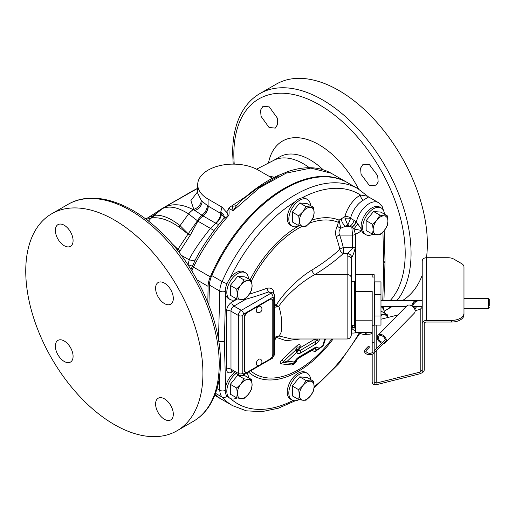 <?xml version="1.0" encoding="UTF-8"?>
<svg xmlns="http://www.w3.org/2000/svg" width="515" height="515" viewBox="0 0 515 515"><rect width="100%" height="100%" fill="white"/><g stroke="black" fill="none" stroke-linecap="round" stroke-linejoin="round"><path stroke-width="0.77" d="M215.013 394.632A125.287 72.332 120 0 0 221.495 399.247A125.287 72.332 120 0 0 221.862 399.453M347.142 182.458A125.287 72.332 120 0 0 346.775 182.246A125.287 72.332 120 0 0 210.3 276.845A18.81 10.86 -60 0 0 208.086 286.34L207.848 302.608M191.857 270.884L193.415 267.092C202.788 248.533 214.356 231.55 228.113 216.139C227.572 215.167 229.864 218.193 228.802 208.369A125.287 72.332 120 0 1 228.84 208.33A10.023 5.787 120 0 1 231.782 205.891L245.661 196.724M278.538 176.046L257.262 188.284L241.902 200.013L236.636 205.427L233.083 210.783L259.463 187.801L286.166 173.13L310.777 168.09L331.048 173.162L346.775 182.246M224.405 217.626A12.527 7.834 4.5 0 0 220.761 212.013L221.965 207.114L226.581 212.302L228.802 208.369M221.965 207.114L208.099 199.105L208.099 206.058L221.392 213.828L224.328 217.774M272.467 178.235L258.298 170.124A35.496 20.497 0 0 0 219.615 165.682A35.496 20.497 0 0 0 197.702 184.615A35.496 20.497 0 0 0 208.099 199.105M224.392 218.115L224.501 217.414L223.832 218.457L228.113 216.139L226.877 211.53M190.968 269.448L195.346 259.721L198.706 253.618M187.949 264.749L189.237 259.882C190.608 255.691 198.314 243.415 210.468 228.409L215.708 223.24L218.695 224.598M210.3 276.845L193.415 267.092A4.178 0.85 -153.2 0 1 192.256 266.068A12.527 0.521 21.5 0 1 187.975 264.652M195.346 259.721A12.527 3.94 23.3 0 1 189.237 259.882L181.319 255.311M214.163 230.405A12.527 1.783 38.5 0 1 210.468 228.409L197.876 221.141L190.441 234.885L179.117 252.408M190.441 234.885A8.349 2.06 29.7 0 1 188.149 233.9L188.072 234.022A8.349 1.944 -149 0 0 190.331 235.059M146.215 219.364L152.228 217.851C160.229 217.105 169.1 220.143 178.834 226.973L188.072 234.022L177.907 249.299A8.349 1.545 -145 0 0 180.327 250.702M171.36 242.977L177.907 249.299L177.315 250.11M256.586 169.197L273.845 160.3A60.551 34.962 60 0 1 303.316 163.738A60.551 34.962 60 0 1 309.367 167.723M197.702 184.615L197.702 193.209L201.281 200.393A35.496 20.497 0 0 0 202.131 201.339L208.099 206.058A8.349 4.809 120.1 0 1 202.878 215.824L203.077 215.94A17.04 9.837 120 0 0 197.876 221.141L197.445 220.755L188.136 233.9M208.279 206.167A8.349 4.822 120 0 1 203.077 215.94L215.708 223.24A8.349 5.169 125 0 0 221.392 213.828M197.702 191.67L190.891 200.58L193.775 209.322A43.852 25.319 0 0 0 194.825 210.487L202.878 215.824M207.333 205.594A8.349 4.873 122.5 0 1 201.816 215.231A17.04 8.317 113.3 0 0 197.445 220.755L188.548 213.886C178.068 207.249 169.326 205.491 162.322 208.614L148.249 217.491L154.487 215.309C161.742 214.549 170.259 217.987 180.05 225.628L188.194 233.771A16.705 5.137 129 0 0 188.014 233.971M268.972 176.13L274.405 177.231M197.702 188.361L163.751 207.597A17.04 12.772 61.6 0 0 162.322 208.614M162.592 208.24L158.704 210.712M197.702 188.29L193.041 190.685A15.296 4.635 -121.6 0 0 192.983 190.717L163.751 207.597C172.3 203.219 182.11 203.914 193.183 209.663A17.04 9.257 117.2 0 0 188.548 213.886M25.75 271.141A125.287 72.332 -120 0 0 80.437 397.219A125.287 72.332 -120 0 0 176.98 430.785A125.287 72.332 -120 0 0 202.929 373.433A125.287 72.332 -120 0 0 148.243 247.348A125.287 72.332 -120 0 0 51.7 213.783A125.287 72.332 -120 0 0 25.75 271.141M164.452 419.313A12.527 7.236 -120 0 0 170.716 419.937A12.527 7.236 -120 0 0 172.641 409.895A12.527 7.236 -120 0 0 164.452 398.855A12.527 7.236 -120 0 0 158.189 398.237A12.527 7.236 -120 0 0 156.27 408.273A12.527 7.236 -120 0 0 164.452 419.313M164.452 303.58A12.527 7.236 -120 0 0 170.716 304.204A12.527 7.236 -120 0 0 172.641 294.162A12.527 7.236 -120 0 0 164.452 283.121A12.527 7.236 -120 0 0 158.189 282.503A12.527 7.236 -120 0 0 156.27 292.539A12.527 7.236 -120 0 0 164.452 303.58M64.227 245.713A12.527 7.236 -120 0 0 70.491 246.337A12.527 7.236 -120 0 0 72.409 236.295A12.527 7.236 -120 0 0 64.227 225.255A12.527 7.236 -120 0 0 57.963 224.637A12.527 7.236 -120 0 0 56.038 234.673A12.527 7.236 -120 0 0 64.227 245.713M64.227 361.446A12.527 7.236 -120 0 0 70.491 362.071A12.527 7.236 -120 0 0 72.409 352.028A12.527 7.236 -120 0 0 64.227 340.988A12.527 7.236 -120 0 0 57.963 340.37A12.527 7.236 -120 0 0 56.038 350.406A12.527 7.236 -120 0 0 64.227 361.446M241.902 200.013L241.902 200.013C253.361 189.739 264.922 181.782 276.607 176.149L288.844 171.225C305.138 165.978 319.21 166.622 331.048 173.162M232.233 205.633L233.083 210.783L228.84 208.33M231.782 205.891L232.065 206.052A8.349 6.682 -160.6 0 0 236.636 205.427M402.807 300.367A125.287 72.332 -120 0 0 422.216 275.235M426.478 257.725A125.287 72.332 -120 0 0 427.353 243.859A125.287 72.332 -120 0 0 372.667 117.781A125.287 72.332 -120 0 0 276.124 84.215L259.83 93.621A125.287 72.332 60 0 1 356.374 127.186A125.287 72.332 60 0 1 411.06 253.264A125.287 72.332 60 0 1 397.071 300.367M369.493 164.749L363.12 164.188L360.609 168.077L361.054 174.315L369.274 185.329L375.647 185.883L378.158 182.001L377.707 175.77L369.493 164.749M269.261 106.882L263.036 106.238L260.59 110.088L261.034 116.326L269.042 127.463L275.261 128.113L277.714 124.263L277.282 118.019L269.261 106.882M367.568 196.196L360.429 195.011A22.988 13.268 120 0 0 344.921 216.596L344.979 218.334L347.792 225.197L349.782 226.343A6.283 3.624 120 0 0 354.017 220.304L356.399 221.881A18.81 10.86 -60 0 1 378.538 202.685L368.36 196.807L357.848 188.638L347.509 182.671A125.287 72.332 120 0 0 211.768 275.583A18.81 10.86 -60 0 0 209.451 285.11L208.903 305.305M215.077 394.464A125.287 72.332 120 0 0 222.229 399.666L232.561 405.633L246.344 410.828L261.826 411.665L278.351 408.221L295.353 400.734M356.045 328.815L353.605 327.476M368.302 197.142L363.358 200.135A18.81 10.86 120 0 0 350.664 217.806L350.612 218.334L354.017 220.304M382.78 300.367L383.784 263.036L385.008 261.363L384.158 230.714M372.879 234.241A15.399 8.89 -60 0 1 365.83 234.647L364.272 233.746A15.399 8.89 -60 0 1 361.788 230.746A15.399 8.89 -60 0 1 361.086 226.697A15.399 8.89 -60 0 1 367.807 211.202A15.399 8.89 -60 0 1 379.677 207.075L381.235 207.97A15.399 8.89 -60 0 1 384.396 214.137M365.83 234.647A15.399 8.89 -60 0 1 362.644 227.598A15.399 8.89 -60 0 1 369.364 212.096A15.399 8.89 -60 0 1 381.235 207.97M372.184 333.456A15.399 8.89 -60 0 1 365.83 333.533L364.272 332.632A15.399 8.89 -60 0 1 363.77 332.304M354.623 326.98A6.283 3.579 -109.3 0 1 355.479 326.954M354.281 327.077L354.648 327.16A6.283 4.358 -66.5 0 1 355.479 327.695M355.479 326.471L354.359 327.134L355.286 325.821M352.524 325.068C352.492 327.643 352.254 328.325 351.803 327.102M354.584 327.134A6.283 4.178 -64.7 0 1 355.479 327.862M353.882 327.373A6.283 3.624 -60 0 1 354.017 327.72M299.061 399.621A15.399 8.89 -60 0 1 292.018 400.026A15.399 8.89 -60 0 1 288.825 392.977A15.399 8.89 -60 0 1 295.546 377.482A15.399 8.89 -60 0 1 307.416 373.356A15.399 8.89 -60 0 1 310.577 379.516M292.018 400.026L290.454 399.131A15.399 8.89 -60 0 1 287.267 392.076A15.399 8.89 -60 0 1 293.988 376.581A15.399 8.89 -60 0 1 305.859 372.454L307.416 373.356M237.048 397.915A15.399 8.89 -60 0 1 230.005 398.327L228.441 397.426A15.399 8.89 -60 0 1 225.255 390.37A15.399 8.89 -60 0 1 225.602 387.016A15.399 8.89 -60 0 1 234.492 372.609M237.048 299.035A15.399 8.89 -60 0 1 230.005 299.44L228.441 298.539A15.399 8.89 -60 0 1 225.602 294.445A15.399 8.89 -60 0 1 225.255 291.49A15.399 8.89 -60 0 1 229.941 278.448A15.399 8.89 -60 0 1 243.846 271.862L245.404 272.763A15.399 8.89 -60 0 1 248.565 278.924M299.061 225.718A15.399 8.89 -60 0 1 292.018 226.13L290.454 225.229A15.399 8.89 -60 0 1 287.267 218.18A15.399 8.89 -60 0 1 294.496 202.157A15.399 8.89 -60 0 1 301.816 197.934A15.399 8.89 -60 0 1 305.859 198.552L307.416 199.453A15.399 8.89 -60 0 1 310.577 205.614M350.664 217.806A4.178 1.494 -165.7 0 0 344.921 216.596L339.095 220.13L337.286 225.808A4.178 1.963 -153.5 0 0 340.718 228.254L339.095 220.13A88.889 51.32 120 0 0 311.845 220.098M313.455 381.177L307.101 377.508L299.717 376.845L292.333 386.031L292.333 395.874L298.694 399.543L299.35 395.005L298.694 389.701L303.039 385.49L306.071 380.521L313.455 381.177L314.118 386.482L313.455 391.02L310.423 395.99L306.071 400.207L303.039 400.258L298.694 399.543M292.333 386.031L298.694 389.701M299.717 376.845L306.071 380.521M310.423 395.99A10.442 6.026 -60 0 1 303.039 400.258A10.442 6.026 -60 0 1 299.35 395.005A10.442 6.026 -60 0 1 303.039 385.49A10.442 6.026 -60 0 1 310.423 381.229A10.442 6.026 -60 0 1 314.118 386.482A10.442 6.026 -60 0 1 310.423 395.99M230.005 398.327A15.399 8.89 -60 0 1 226.812 391.271A15.399 8.89 -60 0 1 236.05 373.51M218.785 341.645L224.334 341.464L225.602 387.016M301.816 197.934A121.109 69.924 120 0 1 360.429 195.011A4.178 2.433 -119.5 0 0 363.358 200.135M344.979 218.334A4.178 0.824 180 0 1 350.612 218.334L347.792 225.197L340.718 228.254C338.857 230.784 338.516 233.063 339.681 235.097A4.178 2.324 -18.8 0 0 336.269 237.009C335.136 233.746 335.471 230.012 337.286 225.808M341.368 218.65A6.283 3.624 -120 0 0 345.81 226.343L349.782 226.343L351.803 227.018L352.524 235.097L352.524 247.689L355.414 247.02L355.414 280.913M309.605 223.047A86.604 50 120 0 1 338.529 222.409L339.385 222.203M347.129 338.992C349.666 338.741 351.056 337.351 351.301 334.814L351.301 277.92A4.178 3.412 0 0 0 347.129 274.508L314.948 274.508A238.947 137.956 180 0 0 343.338 253.509A4.178 2.878 47.7 0 1 339.861 249.382A234.827 135.574 180 0 1 311.955 270.021A4.178 2.472 -121.3 0 0 314.948 274.508C300.824 281.969 284.924 296.795 278.795 306.296C281.068 313.345 281.898 319.57 281.287 324.952C282.246 329.471 281.441 333.147 278.885 335.973L276.401 336.366A3.142 1.23 -116.5 0 0 276.207 337.325L278.885 335.973L291.625 338.992L347.129 338.992L347.129 255.994A17.542 10.126 180 0 1 347.664 253.509L343.338 253.509L343.338 247.689A4.178 2.363 -13.5 0 0 339.861 249.382A201.983 164.922 180 0 0 336.269 237.009M356.045 221.617A6.283 3.283 127.7 0 1 351.803 227.018L353.889 229.014L355.479 234.389A4.178 2.414 0 0 1 352.524 235.097L339.681 235.097A205.53 167.813 180 0 1 343.338 247.689L352.524 247.689C353.49 248.037 348.713 252.389 347.664 253.509A4.178 3.302 23.7 0 1 351.713 257.513C353.174 255.112 354.41 251.61 355.414 247.02M300.419 338.992L286.134 340.705L276.207 337.325L274.901 339.958L274.701 342.449M315.038 338.992L299.859 347.928L300.219 346.144C300.148 344.123 298.925 344.104 296.543 346.08L282.085 359.747C280.07 361.839 279.754 363.21 281.145 363.873L291.844 365C293.859 364.607 295.423 363.255 296.537 360.931L297.065 359.148L312.161 350.284L314.8 351.809L319.635 348.404M323.8 344.168L325.48 338.992M351.301 277.92L351.301 259.406A13.364 7.719 180 0 1 351.713 257.513M372.184 274.714L374.186 274.714L374.186 277.019L372.184 277.019L372.184 274.682L355.479 274.682L355.479 332.304L372.184 332.304M372.184 320.195L355.479 320.195M355.479 291.387L372.184 291.387L372.184 352.08L374.186 352.08L374.186 342.7L372.184 342.7M372.184 352.73L372.184 352.08M372.184 354.211L372.184 381.847A4.178 3.412 180 0 0 374.186 384.757L376.362 384.711L420.04 373.742L422.216 372.699L422.216 369.925L420.208 372.068L376.195 383.115L374.186 381.982L374.186 384.757M374.186 277.019L374.186 342.7M373.137 353.779L374.186 353.779L374.186 352.949M374.186 381.982L374.186 353.779M374.186 319.294L374.714 320.266M415.096 310.661L420.208 309.38L422.216 307.236L422.216 369.925L422.216 323.826A4.178 3.412 0 0 1 426.388 320.414L426.388 257.725L447.986 257.725A8.349 4.822 0 0 1 453.895 259.142L461.53 263.545A8.349 4.822 0 0 1 463.976 266.957L463.976 314.82A12.527 7.236 180 0 1 451.449 322.049L426.22 322.049A2.002 1.635 180 0 0 424.218 323.69L424.218 369.789A4.178 3.412 0 0 1 422.216 372.699M380.978 319.223L397.928 314.968M422.216 323.826L422.216 261.137A4.178 3.412 0 0 1 426.388 257.725M426.388 320.414L451.449 320.414A12.527 7.236 0 0 0 463.976 313.184M489.25 305.807L489.25 299.485L489.25 305.807M415.734 301.951L415.586 301.288L415.734 301.951L417.53 300.94L415.438 300.94M380.978 325.1L380.978 281.885L374.714 281.885L374.714 325.1L380.978 325.1M380.978 294.413L374.714 294.413M380.978 316.023L374.714 316.023M383.533 343.415A5.221 3.708 -135.6 0 0 385.51 342.565L414.298 313.184A5.221 3.708 -135.6 0 0 415.109 311.015A5.221 3.708 -135.6 0 0 411.929 305.91A5.221 3.708 -135.6 0 0 406.837 305.878L378.049 335.252A5.221 3.708 -135.6 0 0 377.238 337.422A5.221 3.708 -135.6 0 0 381.834 343.19M385.51 342.565A5.221 3.708 -135.6 0 0 386.321 340.396A5.221 3.708 -135.6 0 0 383.141 335.284A5.221 3.708 -135.6 0 0 378.049 335.252M385.13 340.003A0.682 0.489 44.4 0 1 386.321 340.396A0.682 0.489 44.4 0 1 386.218 340.679L374.051 353.09C372.03 355.266 365.251 355.55 364.395 351.32L365.18 349.55A0.682 0.489 -135.6 0 1 366.159 350.509L365.766 351.32C368.025 353.702 370.459 353.972 373.072 352.131A0.682 0.489 44.4 0 1 373.143 352.08M382.767 342.237A3.85 2.736 44.4 0 1 378.428 337.814A3.85 2.736 44.4 0 1 379.027 336.211A3.85 2.736 44.4 0 1 382.697 336.186A3.85 2.736 44.4 0 1 385.123 339.836M366.159 350.509L369.242 347.361A0.682 0.489 -135.6 0 0 368.264 346.402L365.18 349.55M276.401 336.366L275.119 337.37L274.701 339.005L274.701 296.28A3.142 1.815 180 0 1 273.78 297.561A1.036 0.599 120 0 0 273.047 297.136L269.68 299.08A4.178 2.414 120 0 0 269.358 299.247L247.213 312.032A4.178 2.414 120 0 0 246.885 312.245A4.178 2.414 120 0 0 244.258 317.15L244.258 370.002A4.178 2.414 120 0 0 245.121 371.914L245.597 372.184A4.178 2.414 120 0 0 247.683 371.978L258.974 365.457M274.701 307.281L278.795 306.296L276.137 305.401C275.673 305.755 275.261 305.131 274.913 303.522L274.701 300.548M249.376 294.104A234.261 135.252 0 0 0 266.834 288.323L268.489 291.941L271.63 292.34L272.918 293.087A4.178 2.414 120 0 0 270.826 293.293L268.489 291.941A237.351 137.035 180 0 1 245.771 299.254L245.204 298.674M266.834 288.323C270.877 287.447 273.22 288.799 273.864 292.378A233.881 135.033 60 0 1 274.077 294.174M311.955 270.021C298.031 278.248 282.278 294.619 276.137 305.401A3.142 1.667 75.9 0 0 276.285 307.037M272.841 293.041A3.142 1.519 173 0 1 273.864 292.378M261.099 364.234L269.828 359.193A4.178 2.414 120 0 0 272.783 354.075L272.783 301.224A4.178 2.414 120 0 0 271.92 299.312A4.178 2.414 120 0 0 269.828 299.524L247.683 312.309A4.178 2.414 120 0 0 244.728 317.42L244.728 370.272A4.178 2.414 120 0 0 245.597 372.184M271.92 299.312L271.444 299.041A4.178 2.414 120 0 0 269.68 299.08M260.693 306.406A3.508 2.028 120 0 0 257.938 307.088A3.508 2.028 120 0 0 256.277 310.751A3.508 2.028 120 0 0 257.204 312.451A3.547 3.547 0 0 0 260.693 306.406M260.693 359.277A3.508 2.028 120 0 0 257.938 359.953A3.508 2.028 120 0 0 256.277 363.616A3.508 2.028 120 0 0 257.204 365.315A3.547 3.547 0 0 0 260.693 359.277M317.156 349.872L314.8 351.809L316.564 349.897A4.178 2.208 73.7 0 0 317.156 349.872A4.178 4.178 0 0 0 318.36 349.292L322.203 346.55A4.178 4.178 0 0 0 323.735 344.374L322.886 345.565L324.669 338.992M320.111 338.992L318.56 341.207A5.568 2.292 -53 0 1 315.624 344.142L300.419 353.071A5.568 2.581 -48.6 0 1 297.052 351.977L287.248 361.227L294.529 362A5.568 2.318 -45.9 0 1 299.447 356.721L314.768 347.722A5.568 2.028 -50.3 0 1 317.079 347.149L319.062 348.295L322.886 345.565A4.178 2.678 53.7 0 1 322.203 346.55M313.371 349.234L314.588 348.758L316.564 349.897A4.178 3.92 120 0 0 319.062 348.295A4.178 2.62 55.2 0 1 318.36 349.292M312.315 349.897A4.178 2.543 57.2 0 0 312.161 350.284L313.101 349.402M318.56 341.207L315.013 339.031A4.178 2.543 -122.8 0 0 315.328 341.554L300.148 350.464A2.736 1.268 -48.6 0 1 298.494 349.93A4.178 3.251 0.9 0 1 297.052 351.977A4.178 0.354 -134.6 0 0 295.565 350.232L283.514 361.485L283.72 362.264L287.248 361.227M296.016 349.286L295.565 350.232A4.178 0.663 5.5 0 0 298.494 349.93L299.189 347.059L297.316 347.02L296.016 349.286A4.178 0.67 14 0 0 298.597 349.331L299.859 347.928A4.178 2.318 61.9 0 0 300.148 350.464A4.178 2.318 -118.1 0 1 300.419 353.071M317.555 338.992L316.77 340.106A2.736 1.127 -53 0 1 315.328 341.554A4.178 2.543 -122.8 0 1 315.624 344.142M281.145 363.873A4.178 3.386 97.4 0 1 283.289 362.476L283.72 362.264M295.584 361.208A4.178 4.088 -127.9 0 1 294.438 362.624A4.178 4.178 0 0 0 295.726 360.944A4.178 2.601 22.7 0 1 294.529 362A4.178 3.541 95 0 1 292.263 363.461L293.112 363.931L293.923 363.667L295.25 362.373L295.777 360.635M314.15 348.719A2.736 0.998 -50.3 0 1 314.588 348.758A4.178 3.882 120 0 0 317.079 347.149M295.082 362.006A4.178 4.12 -163.1 0 1 292.417 363.551M351.964 227.173A6.283 3.148 130.2 0 0 356.399 221.881L361.292 229.033M361.691 230.495L353.889 229.014A6.283 0.418 129 0 1 358.015 223.858M292.018 226.13A15.399 8.89 -60 0 1 288.825 219.075A15.399 8.89 -60 0 1 295.546 203.58A15.399 8.89 -60 0 1 307.416 199.453M313.455 207.275L307.101 203.605L299.717 202.949L292.333 212.129L292.333 221.971L298.694 225.641L299.35 221.102L298.694 215.798L303.039 211.588L306.071 206.618L313.455 207.275L314.118 212.579L313.455 217.118L310.423 222.094L306.071 226.304L303.039 226.355L298.694 225.641M292.333 212.129L298.694 215.798M299.717 202.949L306.071 206.618M310.423 222.094A10.442 6.026 -60 0 1 303.039 226.355A10.442 6.026 -60 0 1 299.35 221.102A10.442 6.026 -60 0 1 303.039 211.588A10.442 6.026 -60 0 1 310.423 207.326A10.442 6.026 -60 0 1 314.118 212.579A10.442 6.026 -60 0 1 310.423 222.094M230.005 299.44A15.399 8.89 -60 0 1 226.812 292.391A15.399 8.89 -60 0 1 233.533 276.89A15.399 8.89 -60 0 1 245.404 272.763M251.442 280.585L245.089 276.916L237.705 276.259L230.321 285.439L230.321 295.282L236.675 298.957L237.338 294.413L236.675 289.108L241.026 284.898L244.059 279.928L251.442 280.585L252.099 285.889L251.442 290.428L248.41 295.404L244.059 299.614L236.675 298.957M230.321 285.439L236.675 289.108M237.705 276.259L244.059 279.928M248.41 295.404A10.442 6.026 -60 0 1 241.026 299.666A10.442 6.026 -60 0 1 237.338 294.413A10.442 6.026 -60 0 1 241.026 284.898A10.442 6.026 -60 0 1 248.41 280.636A10.442 6.026 -60 0 1 252.099 285.889A10.442 6.026 -60 0 1 248.41 295.404M246.91 372.95A15.399 8.89 -60 0 1 248.565 377.81M239.095 375.268L237.705 375.145L244.059 378.815L248.41 379.523L251.442 379.471L245.089 375.802L242.301 375.551M237.705 375.145L230.321 384.325L230.321 394.168L236.675 397.838L237.338 393.299L236.675 387.995L241.026 383.784L244.059 378.815M251.442 379.471L252.099 384.776L251.442 389.314L248.41 394.29L244.059 398.501L241.026 398.552L236.675 397.838M230.321 384.325L236.675 387.995M248.41 394.29A10.442 6.026 -60 0 1 241.026 398.552A10.442 6.026 -60 0 1 237.338 393.299A10.442 6.026 -60 0 1 241.026 383.784A10.442 6.026 -60 0 1 248.41 379.523A10.442 6.026 -60 0 1 252.099 384.776A10.442 6.026 -60 0 1 248.41 394.29M381.235 306.856L380.978 306.708A15.399 8.89 -60 0 1 381.235 306.856A15.399 8.89 -60 0 1 384.396 313.023M365.83 333.533A15.399 8.89 -60 0 1 364.388 332.304M371.218 332.304L372.184 332.864M380.978 311.047L387.274 314.684L387.769 317.523M380.978 314.247L387.274 314.684M380.978 315.489A10.442 6.026 -60 0 1 384.242 314.736A10.442 6.026 -60 0 1 387.576 317.568M387.274 215.798L380.913 212.129L373.536 211.465L366.152 220.652L366.152 230.495L372.506 234.164L373.169 229.626L372.506 224.321L376.858 220.111L379.89 215.135L384.242 215.849L387.274 215.798L387.93 221.102L387.274 225.641L384.242 230.611L379.89 234.827L372.506 234.164M366.152 220.652L372.506 224.321M373.536 211.465L379.89 215.135M384.242 230.611A10.442 6.026 -60 0 1 376.858 234.872A10.442 6.026 -60 0 1 373.169 229.626A10.442 6.026 -60 0 1 376.858 220.111A10.442 6.026 -60 0 1 384.242 215.849A10.442 6.026 -60 0 1 387.93 221.102A10.442 6.026 -60 0 1 384.242 230.611M273.439 160.506L279.793 156.843A60.551 34.962 60 0 1 323.085 169.699M268.45 163.088A72.866 42.069 60 0 1 306.412 139.23A72.866 42.069 60 0 1 358.569 189.063M215.457 223.085A8.349 4.822 120 0 0 220.658 213.313L220.761 212.013M148.487 221.115L151.21 217.98A16.705 12.521 73.7 0 1 153.56 215.45M201.281 200.393A8.349 6.128 139.9 0 1 193.775 209.322L193.215 209.682A17.04 9.231 117.1 0 0 188.593 213.912L180.05 225.628A16.705 8.008 124.1 0 0 178.834 226.973M163.699 207.622A17.04 12.862 61.5 0 0 162.27 208.633L154.487 215.309A16.705 12.373 75.9 0 0 152.228 217.851M151.487 217.942A16.705 12.482 74.3 0 1 153.818 215.405L161.626 208.948A17.04 12.914 60.4 0 1 162.933 208.047M193.215 209.682L194.825 210.487A8.349 5.968 136.2 0 0 202.131 201.339M193.273 421.379C199.685 417.659 205.028 412.502 209.302 405.923C216.712 394.29 220.426 379.761 220.446 362.322C220.98 318.766 194.419 262.277 158.144 229.368C127.778 200.927 91.992 190.196 67.993 204.378A125.287 72.332 60 0 1 164.536 237.943A125.287 72.332 60 0 1 219.223 364.028A125.287 72.332 60 0 1 193.273 421.379L176.98 430.785M234.235 164.131A121.18 69.963 60 0 1 233.836 154.352A121.18 69.963 60 0 1 319.519 104.88A121.18 69.963 60 0 1 405.208 253.296A121.18 69.963 60 0 1 390.383 300.367M390.879 306.618A125.287 72.332 60 0 1 385.117 310.622L384.132 311.176M208.086 286.34L197.168 280.038M358.247 332.304A18.81 10.86 120 0 0 359.728 333.482L357.687 332.304M351.455 327.72A18.81 10.86 120 0 0 353.831 330.076L355.479 331.029M219.422 377.263L219.783 390.273A18.81 10.86 120 0 0 222.107 397.129A125.287 72.332 120 0 0 232.561 405.633M226.948 396.132A4.178 3.354 138 0 1 222.107 397.129L215.502 393.318M225.255 390.402A4.178 2.485 178.4 0 1 219.783 390.273L217.008 388.671M357.848 188.638A125.287 72.332 120 0 0 222.107 281.551A18.81 10.86 120 0 0 219.783 291.078L209.451 285.11M225.255 291.393A4.178 2.337 -178.5 0 1 219.783 291.078L218.476 339.733M226.999 283.649A4.178 0.624 -156.2 0 1 222.107 281.551L211.768 275.583M383.784 263.036L382.922 232.104M382.574 307.964L382.606 306.618M361.788 230.746L355.479 234.389L355.479 288.355M351.301 332.915A22.988 13.268 120 0 0 357.165 332.304M230.611 398.623A121.109 69.924 120 0 0 293.067 400.49M314.111 386.784A121.109 69.924 120 0 0 359.103 333.121M225.602 294.445L224.334 341.464M294.496 202.157A121.109 69.924 120 0 0 229.941 278.448M299.093 225.731A88.889 51.32 120 0 0 250.097 279.812M237.215 299.067L231.718 302.241A7.319 4.223 -60 0 0 226.542 311.202L226.542 369.171A7.319 4.223 -60 0 0 231.718 372.158L232.709 371.579M248.52 372.023A88.889 51.32 120 0 0 333.102 338.992M347.129 255.994A4.178 3.412 0 0 1 351.301 259.406M250.638 370.794A86.604 50 120 0 0 331.872 338.992M351.301 325.306L354.468 325.39L354.468 281.596L355.479 280.559M374.186 325.235L372.184 325.235M376.195 325.1L376.195 348.945M376.195 350.902L376.195 383.115M451.449 320.414L451.449 322.049M463.976 308.388L488.362 308.388L488.362 298.597L489.25 299.485M420.208 309.38L420.208 372.068M415.631 301.899L413.693 303.856L412.747 303.38C413.59 301.578 414.646 300.741 415.908 300.869L416.764 301.661M373.632 352.08A0.682 0.489 44.4 0 1 374.051 353.09M273.78 298.179L273.78 355.53A3.142 1.815 180 0 0 274.701 354.243L274.701 339.005M231.95 371.141A3.142 1.815 -120 0 0 231.718 372.158M231.711 370.993L231.847 371.083A4.178 2.414 -60 0 1 230.984 369.171A3.142 1.815 0 0 0 226.542 369.171M273.047 297.136A3.142 1.815 60 0 0 270.826 293.293L241.297 310.339A4.178 2.414 120 0 0 238.348 315.457L230.984 311.202A3.142 1.815 0 0 0 226.542 311.202M245.771 299.254L233.932 306.09A4.178 2.414 -60 0 0 230.984 311.202L230.984 369.171L238.348 373.42A4.178 2.414 120 0 0 239.211 375.332L231.847 371.083M246.885 312.245L243.518 314.189A3.142 1.815 60 0 0 241.297 310.339L233.932 306.09A3.142 1.815 60 0 1 231.718 302.241M302.221 226.265A86.604 50 120 0 0 251.481 280.778M243.518 314.189A1.036 0.599 120 0 0 242.79 315.457A3.142 1.815 0 0 1 238.348 315.457L238.348 373.42A3.142 1.815 0 0 0 242.79 373.42A1.036 0.599 120 0 0 243.518 373.845L246.093 372.358M239.211 375.332C241.477 375.911 242.7 375.892 242.868 375.281L272.396 358.234A3.142 1.815 -120 0 0 273.047 356.798A1.036 0.599 120 0 0 273.78 355.53M271.424 357.732L273.047 356.798M242.868 375.281A3.142 1.815 -120 0 0 243.518 373.845M242.79 315.457L242.79 373.42M269.358 299.247L269.828 299.524M244.258 317.15L244.728 317.42M244.258 370.002L244.728 370.272M247.213 312.032L247.683 312.309M282.085 359.747L283.514 361.485M296.543 346.08A4.178 0.393 -135.3 0 0 297.316 347.02M300.219 346.144L299.189 347.059M283.289 362.476L292.263 363.461A4.178 4.088 -127.9 0 0 294.438 362.624L294.438 362.624M299.447 356.721A4.178 2.318 61.9 0 1 298.668 357.828L295.726 360.944M314.768 347.722A4.178 2.543 57.2 0 1 314.021 348.81L314.111 348.732M296.537 360.931L295.501 361.858M291.844 365A4.178 3.573 94.5 0 1 293.112 363.931M223.832 218.457C214.375 229.381 205.968 241.149 198.616 253.766M214.736 395.34L221.495 399.247M148.249 217.491L145.854 219.094M193.041 190.685L191.065 191.805M179.445 198.513L166.821 205.8M67.993 204.378L51.7 213.783M259.83 93.621C253.425 97.341 248.082 102.498 243.801 109.077C236.391 120.71 232.677 135.239 232.664 152.678L233.186 164.118M392.05 306.618L385.117 310.622M383.701 309.824L383.791 306.618M383.958 300.367L385.008 261.363M359.728 333.482L364.877 334.724L367.903 334.209M354.359 327.134L351.301 327.72M314.034 388.13L338.78 363.712L359.766 333.508M351.301 281.679L354.468 281.596M354.468 325.39L355.479 326.426M463.976 298.597L488.362 298.597M488.362 308.388L489.25 307.5M422.216 300.367L380.978 300.367M374.714 288.876L374.186 288.876M374.714 318.109L374.186 318.109M422.216 306.618L412.882 306.618M406.116 306.618L380.978 306.618M414.878 309.586L416.506 306.618M414.395 308.485L415.38 306.618M412.747 303.38L411.575 305.698M374.186 350.992L385.239 339.72M413.693 303.856L412.47 306.277M272.918 293.087C274.553 294.76 275.145 295.822 274.701 296.28M274.701 354.243L272.396 358.234M325.223 338.992L323.735 344.374M298.668 357.828L314.021 348.81M383.456 210.397L382.175 206.496L378.538 202.685"/></g></svg>
